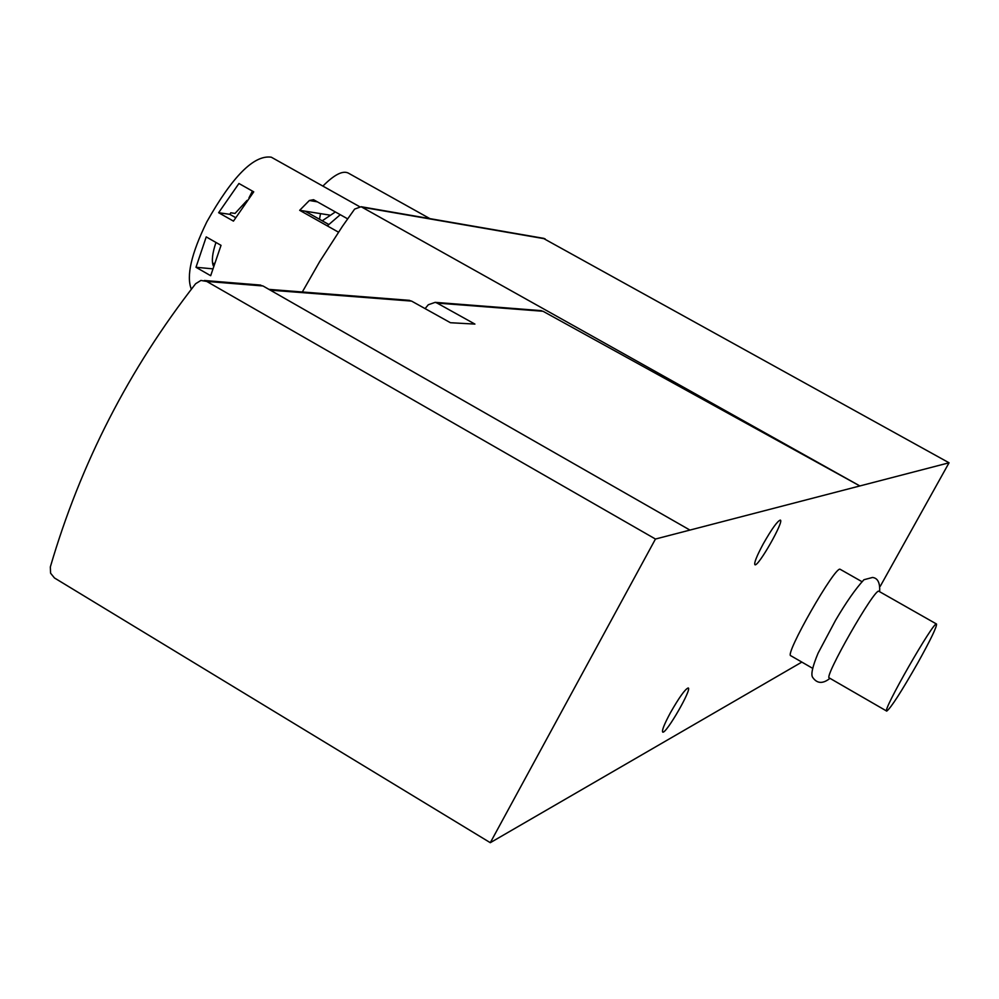 <?xml version="1.0" encoding="UTF-8"?>
<svg xmlns="http://www.w3.org/2000/svg" width="999" height="999" viewBox="0 0 999 999"><rect width="100%" height="100%" fill="white"/><g stroke="black" fill="none" stroke-linecap="round" stroke-linejoin="round"><path stroke-width="1.5" d="M302.322 291.983L319.68 261.613L342.47 226.273L354.633 209.091L361.114 206.718L859.864 485.951L655.456 539.035L490.297 842.694L54.458 577.959L50.587 573.214L50.337 566.957C80.557 463.586 128.996 369.168 195.642 283.716L200.911 280.444L206.731 281.431L655.456 539.035M539.66 310.502L543.006 311.263L859.864 485.951L949.05 462.787L880.256 586.288M425.099 308.604L428.296 304.757L435.189 302.347L437.087 303.072L474.925 324.088L450.449 322.727L411.588 301.099L407.717 300.212M801.835 662.1L490.297 842.694M812.199 668.069L790.871 655.769C783.691 655.893 835.838 564.547 840.221 569.33L840.321 569.38M670.404 712.774C664.235 724.275 661.663 730.719 662.724 732.105C665.896 734.427 692.494 688.348 688.199 687.961C685.102 689.148 679.17 697.414 670.404 712.774M763.273 543.831C756.68 556.143 753.895 563.111 754.932 564.747C758.079 567.27 784.577 520.666 780.319 520.092C777.434 521.016 771.752 528.933 763.273 543.831M258.516 284.915L262.999 285.976L689.947 530.082M543.156 238.262L949.05 462.787M917.756 662.961C901.185 692.007 890.833 708.054 886.725 711.101C881.443 712.362 934.065 620.317 936.513 624.013C936.987 626.585 930.743 639.572 917.756 662.961M886.637 711.051L829.357 677.984C822.939 678.571 875.274 586.937 878.883 591.283L878.97 591.333M347.64 218.843L313.561 199.7L309.365 200.487L299.675 210.314L305.17 211.189L328.683 224.438M299.675 210.314L338.461 232.168M247.065 200.387L235.052 213.411L230.781 212.787L229.782 214.323L218.631 212.712L233.454 221.116L253.746 191.845L238.936 183.491L218.631 212.712M252.435 191.109L248.988 197.827M271.691 157.417L271.291 157.193C254.021 154.708 232.53 176.249 206.843 221.815C191.259 253.758 186.101 276.224 191.358 289.211M206.231 236.913L195.991 267.282L210.677 275.712L221.029 245.342L206.231 236.913M212.712 263.861L214.086 263.324M305.17 211.189L329.57 215.072M212.412 268.806L195.991 267.282M215.959 242.457C212.35 253.209 211.463 260.989 213.299 265.796M235.564 217.595L229.782 214.323M320.517 213.636L319.493 219.268M348.389 173.139L348.102 172.977C342.52 170.429 334.116 174.8 322.877 186.101M543.006 311.263L437.087 303.072M411.588 301.099L270.304 290.16M262.999 285.976L206.731 281.431M362.475 207.268L545.129 238.848M327.297 225.886L340.259 214.698M317.42 201.86L309.365 200.487M541.321 310.639L435.189 302.347M409.64 300.362L268.931 289.373M260.714 285.09L204.333 280.494M361.114 206.718L544.005 238.399M936.513 624.013L878.883 591.283M879.644 591.72C880.144 582.779 877.759 578.034 872.489 577.472L863.923 579.732C855.606 588.761 846.153 602.285 835.576 620.279L818.081 653.184C812.462 666.658 810.676 674.75 812.724 677.459C817.107 683.703 822.864 684.003 829.982 678.346M861.787 581.568L840.221 569.33M322.24 220.804L335.364 211.95M271.291 157.193L359.328 206.518M348.102 172.977L429.907 218.631"/></g></svg>
